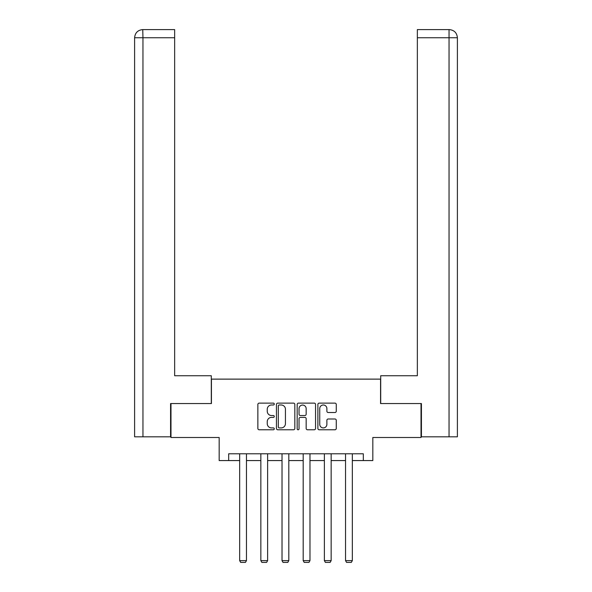 <?xml version="1.0" encoding="UTF-8"?>
<svg xmlns="http://www.w3.org/2000/svg" width="592" height="592" viewBox="0 0 592 592"><rect width="100%" height="100%" fill="white"/><g stroke="black" fill="none" stroke-linecap="round" stroke-linejoin="round"><path stroke-width="0.89" d="M274.281 404.062A0.932 0.932 0 0 0 273.349 403.13L259.192 403.13A1.332 1.332 0 0 0 257.86 404.462L257.86 428.445A1.332 1.332 0 0 0 259.192 429.777L273.349 429.777A0.932 0.932 0 0 0 274.281 428.845A0.932 0.932 0 0 0 273.349 427.912L271.521 427.912A4.262 4.262 0 0 1 267.251 423.65L267.251 421.652A4.262 4.262 0 0 1 271.521 417.39L273.349 417.39A0.932 0.932 0 0 0 274.281 416.457A0.932 0.932 0 0 0 273.349 415.525L271.521 415.525A4.262 4.262 0 0 1 267.251 411.255L267.251 409.257A4.262 4.262 0 0 1 271.521 404.995L273.349 404.995A0.932 0.932 0 0 0 274.281 404.062M334.939 412.52A1.332 1.332 0 0 0 336.271 411.188L336.271 404.462A1.332 1.332 0 0 0 334.939 403.13L319.214 403.13A1.332 1.332 0 0 0 317.882 404.462L317.882 428.445A1.332 1.332 0 0 0 319.214 429.777L334.939 429.777A1.332 1.332 0 0 0 336.271 428.445L336.271 420.32A1.332 1.332 0 0 0 334.939 418.988L328.212 418.988A1.332 1.332 0 0 0 326.88 420.32L326.88 424.346A3.567 3.567 0 0 1 323.313 427.912A3.567 3.567 0 0 1 319.747 424.346L319.747 408.561A3.567 3.567 0 0 1 323.313 404.995A3.567 3.567 0 0 1 326.88 408.561L326.88 411.188A1.332 1.332 0 0 0 328.212 412.52L334.939 412.52M228.675 460.569L228.675 453.783L363.325 453.783L363.325 460.569L372.827 460.569L372.827 437.495L421.016 437.495L421.016 403.559L380.567 403.559L380.567 379.124L211.433 379.124L211.433 403.559L170.984 403.559L170.984 437.495L219.173 437.495L219.173 460.569L239.671 460.569M294.831 404.462A1.332 1.332 0 0 0 293.499 403.13L277.781 403.13A1.332 1.332 0 0 0 276.449 404.462L276.449 428.445A1.332 1.332 0 0 0 277.781 429.777L293.499 429.777A1.332 1.332 0 0 0 294.831 428.445L294.831 404.462M298.501 403.13L314.219 403.13A1.332 1.332 0 0 1 315.551 404.462L315.551 428.445A1.332 1.332 0 0 1 314.219 429.777L307.492 429.777A1.332 1.332 0 0 1 306.16 428.445L306.16 418.722A1.332 1.332 0 0 0 304.828 417.39L300.366 417.39A1.332 1.332 0 0 0 299.034 418.722L299.034 428.845A0.932 0.932 0 0 1 298.102 429.777A0.932 0.932 0 0 1 297.169 428.845L297.169 404.462A1.332 1.332 0 0 1 298.501 403.13M246.457 460.569L260.843 460.569M267.628 460.569L282.021 460.569M288.807 460.569L303.193 460.569M309.979 460.569L324.372 460.569M331.157 460.569L345.543 460.569M352.329 460.569L363.325 460.569M279.246 404.995A0.932 0.932 0 0 0 278.314 405.927L278.314 426.98A0.932 0.932 0 0 0 279.246 427.912L281.178 427.912A4.262 4.262 0 0 0 285.44 423.65L285.44 409.257A4.262 4.262 0 0 0 281.178 404.995L279.246 404.995M306.16 408.628A3.567 3.567 0 0 0 302.593 405.061A3.567 3.567 0 0 0 299.034 408.628L299.034 414.193A1.332 1.332 0 0 0 300.366 415.525L304.828 415.525A1.332 1.332 0 0 0 306.16 414.193L306.16 408.628M246.457 453.783L246.457 560.639L239.671 560.639L239.671 453.783M246.457 560.639L245.436 562.4L240.685 562.4L239.671 560.639M211.3 403.559L211.3 375.735L174.647 375.735L174.647 37.747L142.953 37.747L142.953 436.815L170.577 436.815L170.577 403.559L170.984 403.559M142.953 436.815L134.606 436.815L134.606 37.747C135.094 32.797 137.803 30.081 142.739 29.6L174.647 29.6L174.647 37.747M144.788 29.6L174.647 29.6M134.606 37.747L142.953 37.747L142.761 29.6C137.795 30.088 135.087 32.804 134.606 37.747L134.606 355.37M380.7 403.559L380.7 375.735L417.353 375.735L417.353 29.6L449.239 29.6L417.353 29.6M457.394 355.37L457.394 37.747L457.394 436.815L421.423 436.815L421.423 403.559L421.016 403.559M447.212 29.6L449.047 29.6L449.047 37.747L417.353 37.747M449.047 436.815L449.047 37.747L457.394 37.747C456.906 32.797 454.197 30.081 449.261 29.6M267.628 453.783L267.628 560.639L260.843 560.639L260.843 453.783M267.628 560.639L266.615 562.4L261.864 562.4L260.843 560.639M288.807 453.783L288.807 560.639L282.021 560.639L282.021 453.783M288.807 560.639L287.786 562.4L283.035 562.4L282.021 560.639M309.979 453.783L309.979 560.639L303.193 560.639L303.193 453.783M309.979 560.639L308.965 562.4L304.214 562.4L303.193 560.639M331.157 453.783L331.157 560.639L324.372 560.639L324.372 453.783M331.157 560.639L330.136 562.4L325.385 562.4L324.372 560.639M352.329 453.783L352.329 560.639L345.543 560.639L345.543 453.783M352.329 560.639L351.315 562.4L346.564 562.4L345.543 560.639"/></g></svg>

